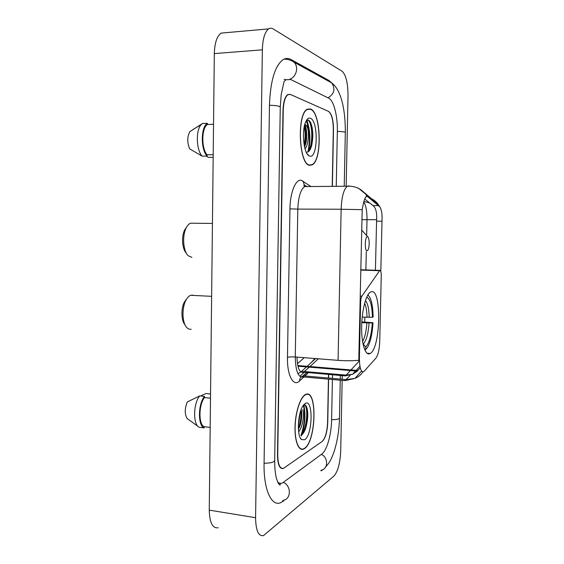 <?xml version="1.0" encoding="UTF-8"?>
<svg xmlns="http://www.w3.org/2000/svg" width="564" height="564" viewBox="0 0 564 564"><rect width="100%" height="100%" fill="white"/><g stroke="black" fill="none" stroke-linecap="round" stroke-linejoin="round"><path stroke-width="0.85" d="M360.036 302.149L360.622 302.177C360.72 299.413 361.15 297.411 361.898 296.163L379.882 270.297C380.792 270.516 381.25 272.327 381.257 275.733L379.727 341.467C379.396 349.461 378.155 354.982 375.998 358.027L363.731 371.725C360.939 372.282 359.494 367.672 359.402 357.893L358.824 357.851L362.208 209.66C363.336 202.568 364.654 198.175 366.163 196.469L367.559 196.575L379.868 206.903C381.553 209.695 382.272 213.975 382.039 219.741L380.813 271.46M369.885 353.628L370.188 353.466C380.714 348.362 381.856 288.373 371.281 291.75L370.294 292.173C365.824 294.789 361.7 311.25 361.644 327.698C361.531 344.174 365.465 355.926 369.885 353.628M297.439 363.681L304.271 357.689M360.622 302.177L359.402 357.893M332.217 186.36L333.324 129.798C333.225 119.913 331.604 113.766 328.445 111.348L290.481 94.484L288 94.653C285.13 96.818 283.544 102.084 283.241 110.466L277.728 454.619C277.911 464.44 279.85 469.008 283.544 468.324L322.1 441.492C325.287 438.32 327.113 431.961 327.585 422.422L328.431 379.149M328.459 378.035L328.53 374.454M336.25 186.324L337.342 131.349C337.744 116.198 333.803 100.434 328.699 98.164L290.728 79.524L286.011 79.75L284.157 81.357M277.65 482.023C279.145 483.32 280.745 483.637 282.465 482.967L321.854 454.041C326.937 450.488 331.413 434.343 331.604 419.827L332.407 379.501M332.429 378.388L332.499 374.799M346.162 186.247L348.023 95.732C347.939 83.105 345.986 74.963 342.165 71.297L273.18 28.926C271.622 27.974 270.114 27.96 268.64 28.884C264.812 31.838 262.718 38.817 262.352 49.829L255.584 517.703C255.823 530.576 258.481 536.533 263.543 535.574L334.015 475.974C337.892 471.476 340.12 463.192 340.705 451.122L342.165 380.369M225.388 32.733L221.173 33.107C216.95 36.033 214.665 42.864 214.32 53.594L209.258 510.131C209.596 522.715 212.565 528.595 218.169 527.77M342.186 379.248L342.256 375.638M332.027 83.155L329.038 80.546L291.059 59.53C288.352 58.036 285.673 58.092 283.015 59.706C274.879 65.868 270.368 81.019 269.465 105.144L264.072 463.432C263.515 489.552 271.467 506.824 280.689 502.693L283.77 500.874L282.606 500.691M320.726 470.63L321.536 470.736L322.686 469.692M304.454 448.62C316.305 441.57 317.553 388.307 305.674 394.433L305.42 394.553C300.457 396.915 295.529 411.537 295.05 426.158C294.507 440.815 298.546 451.313 303.502 449.134L304.454 448.62M309.537 165.301L312.096 164.914C322.361 160.514 321.198 112.49 310.553 108.979L307.288 109.226C296.636 113.794 298.871 164.702 309.537 165.301M362.208 209.66L341.135 209.244L338.076 360.347C345.852 360.911 352.803 360.882 358.93 360.255L358.824 357.851M360.29 367.848L356.927 371.401M364.725 199.014L373.678 206.149C376.026 208.652 376.999 213.164 376.611 219.692L375.42 270.234M357.294 371.183L352.662 374.221L355.588 370.999M332.386 186.353L333.493 129.861C333.394 119.984 331.773 113.843 328.622 111.425L290.256 94.385L287.767 94.555C284.898 96.719 283.311 101.992 283.001 110.375L277.488 454.774C277.678 464.595 279.617 469.17 283.318 468.48L322.277 441.365C325.456 438.2 327.282 431.848 327.754 422.309L328.601 379.163M328.622 378.056L328.692 374.468M307.888 151.984C310.235 141.007 309.763 130.51 306.456 120.499M301.014 435.38C304.475 425.052 305.279 414.977 303.425 405.163M305.42 394.835C300.499 397.176 295.628 411.649 295.155 426.116C294.612 440.618 298.61 451.003 303.517 448.852L304.454 448.345C316.185 441.379 317.426 388.645 305.674 394.715L305.42 394.835M298.652 431.812C302.713 427.251 304.44 414.307 302.812 410.014L302.699 409.746M301.113 409.654C302.431 412.545 301.613 422.203 299.639 426.701L298.419 429.451M300.95 435.408C302.642 434.576 304.151 432.405 305.455 428.894C308.071 420.194 308.48 412.94 306.675 407.123C305.949 405.312 305.025 404.557 303.918 404.86L303.58 405.015M304.609 439.786C312.752 435.218 313.436 398.346 305.265 403.443L302.797 406.094C297.665 413.743 296.784 436.014 301.465 439.539L304.609 439.786M200.601 395.999L205.966 393.51L210.548 393.975M210.499 398.198L204.492 397.571C198.627 404.79 198.429 424.481 204.182 426.715L210.175 427.434M204.492 397.571L204.499 396.4L199.705 395.9L187.269 401.97C184.639 408.526 184.59 414.039 187.114 418.509L198.034 426.391M199.705 395.9C193.114 403.429 192.902 425.305 199.381 427.308L204.168 427.886L204.182 426.715M204.499 396.4C197.971 403.958 197.752 425.89 204.168 427.886M304.377 404.79C308.409 406.433 307.211 427.935 301.141 435.316M300.217 412.383L298.328 426.504M306.83 407.575C308.282 413.694 307.648 421.089 304.927 429.754L303.665 432.68M300.887 410.275C301.373 416.225 300.563 422.365 298.462 428.689L298.391 428.887M310.545 109.275L307.317 109.515C296.777 114.034 298.983 164.406 309.544 165.012L312.075 164.625C322.241 160.275 321.078 112.73 310.545 109.275M305.061 148.938C308.134 145.293 309.185 134.549 307.817 128.684L307.704 128.275C306.901 126.047 305.963 124.715 304.884 124.27L304.856 124.263M304.849 125.201L304.87 125.243C306.442 126.23 307.591 137.468 305.709 143.63L304.553 146.964M306.245 152.181C308.6 152.492 310.44 150.179 311.744 145.237C313.57 135.515 313.041 127.647 310.144 121.641L308.663 120.132L306.337 120.59M309.707 156.108C317.87 159.097 318.589 120.738 310.383 118.243C308.734 117.643 307.246 118.701 305.907 121.415C301.416 129.917 303.531 153.196 308.91 155.749L309.707 156.108M305.871 121.5L306.731 122.247C307.38 123.312 307.704 125.321 307.704 128.275M213.171 157.3L208.504 157.412L206.043 156.059M213.537 124.256L207.397 124.51C201.454 128.014 201.256 148.508 207.08 154.818L213.199 154.67M207.397 124.51L207.411 123.29L202.511 123.495L189.814 131.659C187.149 136.791 187.093 142.523 189.652 148.847L202.173 156.15L207.066 156.031L207.08 154.818M202.511 123.495L201.214 124.609C195.602 130.108 196.251 150.214 202.173 156.15M207.411 123.29C200.791 126.681 200.565 149.516 207.066 156.031M307.436 120.026C312.118 120.111 313.788 143.813 308.304 151.744M304.243 126.787C305.441 132.321 305.406 138.377 304.151 144.948M310.651 122.599C313.041 128.952 313.281 136.791 311.377 146.125L310.658 148.515M304.645 125.025C306.344 131.257 306.379 138.243 304.743 145.991L305.702 143.658M186.712 298.864L184.421 301.952C180.847 308.402 181.199 320.881 185.041 324.864M192.966 295.169L190.702 295.289C188.933 295.924 187.347 297.552 185.951 300.182C181.7 307.845 182.13 322.742 186.691 327.43C188.066 328.946 189.567 329.545 191.182 329.214M362.208 317.074L372.409 317.285C372.099 305.462 370.252 298.814 366.861 297.348L366.875 296.833M361.827 321.903L373.008 322.693C372.36 333.359 370.604 341.46 367.735 346.994L365.698 349.595L365.761 346.916C369.251 343.131 371.429 335.143 372.282 322.946L361.785 322.714M368.37 295.374L367.947 294.81M372.409 317.285L373.135 317.046C372.903 305.061 371.133 297.707 367.841 294.986M365.698 349.595L364.957 350.293M372.282 322.946L373.008 322.693M366.861 297.348L366.487 297.707M362.983 343.807L365.761 346.916M363.949 347.643L364.097 348.108M186.684 226.982L184.611 230.034C181.277 236.626 182.214 249.203 186.289 253.095M193.642 223.224L190.576 223.189C188.841 223.873 187.34 225.537 186.064 228.173C182.066 236.069 183.251 251.234 188.15 255.703L191.88 257.374M367.39 236.683C364.837 236.309 364.506 251.318 367.079 250.818L368.031 249.922C369.723 247.039 369.476 237.43 367.679 236.76L367.39 236.683M357.886 370.506L297.771 365.521M360.17 296.086L361.898 296.163M360.734 270.086L379.361 270.713M286.061 79.721L284.129 79.312M269.458 105.257C276.191 105.447 279.786 106.06 280.259 107.104L274.95 443.071M284.016 59.157C287.809 59.142 291.137 60.144 293.985 62.16C298.948 66.756 296.438 77.007 289.861 79.186M328.029 80.892L331.66 82.894C335.587 88.943 334.367 93.92 328.008 97.819M293.985 62.16L331.66 82.894C341.544 90.134 345.478 110.974 345.323 132.54C345.006 131.913 342.348 131.539 337.342 131.419M340.254 380.206L339.479 418.044C339.14 419.144 336.518 419.701 331.611 419.694M321.261 470.207C328.297 468.91 328.382 457.348 321.367 454.401M283.466 500.268C291.271 498.928 291.32 485.851 283.509 482.439M264.079 463.234C270.635 463.192 274.167 462.261 274.675 460.443L274.95 443.262M214.32 53.594L262.352 49.829M209.258 510.131L255.584 517.703M327.557 80.638L329.038 80.546M296.988 357.118C297.369 367.961 299.505 373.03 303.39 372.325L309.312 367.15M303.82 376.985L299.583 380.954C293.491 387.292 287.013 375.483 287.478 357.357L289.945 208.87L297.806 209.089L295.268 356.977C295.592 371.197 298.271 377.845 303.312 376.942L308.212 372.705M289.945 208.87C290.093 192.437 295.705 178.823 301.289 180.297L310.968 186.522M306.703 186.169L304.63 186.571C300.591 189.582 298.321 197.09 297.806 209.089L341.135 209.244C341.65 196.977 343.702 189.314 347.276 186.24L349.109 185.831M350.068 375.504L345.055 380.629L303.333 376.935L302.685 376.188L304.736 375.955L346.317 379.607L355.024 378.359C358.316 377.006 360.939 374.856 362.892 371.909M305.004 371.591L299.851 376.35M315.332 358.556L315.177 358.972M379.283 206.163L378.056 204.224C375.73 201.087 372.705 198.923 368.99 197.738M366.924 196.194L365.592 194.058L358.415 188.157M376.611 219.692L367.002 219.699L366.649 235.611M366.297 251.657L365.888 269.916M364.845 317.222L364.732 322.079M363.766 201.99C365.98 205.303 367.058 211.204 367.002 219.699L361.834 219.657M369.787 203.026L363.928 201.411M350.35 370.611L346.162 375.116L352.662 374.221L345.154 375.92M359.423 360.861L350.984 369.935M346.162 375.116L345.203 375.892L300.964 371.937L304.539 371.549L346.162 375.116M309.199 371.951L304.905 375.969M338.076 360.347L295.268 356.977C291.757 356.765 289.163 356.885 287.478 357.357M299.583 380.954C299.583 378.606 300.612 377.013 302.685 376.188L306.576 372.564M305.434 186.021L304.334 185.077L303.087 181.079M359.409 360.544L357.52 360.396M309.974 366.537L318.371 358.796M311.603 362.229L314.902 358.521M297.947 373.699L300.964 371.937L306.471 366.917M381.983 221.215L376.533 221.158M378.691 205.613L373.037 205.606M367.559 196.575L366.057 196.582M301.352 435.894C305.032 425.185 305.85 414.787 303.806 404.684M308.508 151.596C310.771 140.514 310.228 130.058 306.887 120.231M367.009 317.342C366.875 311.116 366.085 306.407 364.64 303.199M362.574 341.537C364.873 337.483 366.304 331.308 366.882 323.017M369.194 317.377C368.983 308.797 367.728 303.192 365.43 300.563M363.272 344.096C366.346 340.719 368.278 333.705 369.067 323.052M367.037 353.233L370.188 353.466M357.329 371.147L297.926 366.205M360.741 269.74L379.678 270.375M345.323 132.54L344.223 186.261M340.353 375.504L340.275 379.079M279.751 483.186L280.315 484.335C280.252 485.47 279.561 485.103 278.256 483.235L276.445 478.469C275.246 473.619 274.661 467.612 274.675 460.443M339.479 418.044C339.197 429.627 337.505 440.505 334.403 450.678C331.202 460.21 328.925 463.333 325.548 467.098M280.266 106.984L281.217 94.456L284.136 81.209M221.173 33.107L268.64 28.884M311.413 164.928L312.096 164.914M305.843 186.106L304.334 185.077L303.834 185.5L304.63 186.571L347.276 186.24C352.352 185.916 356.941 187.128 361.059 189.885L378.056 204.224L379.868 206.903M345.069 380.622L355.024 378.359L361.157 371.464M356.173 370.365L359.945 366.226M307.14 366.304L315.607 358.577M300.182 437.671L301.465 439.539M305.209 394.666L305.674 394.715M305.455 428.894L304.927 429.754M298.462 428.689L299.604 426.814M306.816 109.536L307.317 109.515M307.049 153.697L308.91 155.749M192.867 129.572L201.214 124.609M311.744 145.237L311.377 146.125M184.421 301.952L185.951 300.182M190.702 295.289L211.634 296.34M184.611 230.034L186.064 228.173M190.576 223.189L212.438 223.436M367.679 236.76L361.609 229.992"/></g></svg>
